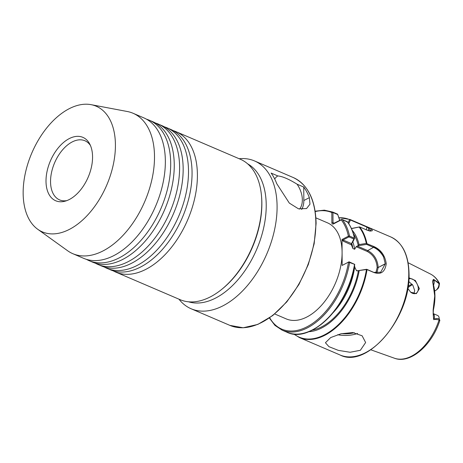 <?xml version="1.0" encoding="UTF-8"?>
<svg xmlns="http://www.w3.org/2000/svg" width="463" height="463" viewBox="0 0 463 463"><rect width="100%" height="100%" fill="white"/><g stroke="black" fill="none" stroke-linecap="round" stroke-linejoin="round"><path stroke-width="0.69" d="M164.301 126.821A76.401 45.553 113.2 0 1 167.033 127.823A76.401 45.553 113.2 0 1 188.505 171.171A76.401 45.553 113.2 0 1 137.291 265.363A76.401 45.553 113.2 0 1 106.843 268.274A76.401 45.553 113.2 0 1 104.233 266.989M155.4 123.008A76.401 45.553 113.2 0 1 158.132 124.009A76.401 45.553 113.2 0 1 179.598 167.357A76.401 45.553 113.2 0 1 128.39 261.549A76.401 45.553 113.2 0 1 97.942 264.46A76.401 45.553 113.2 0 1 95.332 263.169M173.203 130.635A76.401 45.553 113.2 0 1 175.934 131.637A76.401 45.553 113.2 0 1 197.406 174.985A76.401 45.553 113.2 0 1 146.192 269.177A76.401 45.553 113.2 0 1 115.744 272.088A76.401 45.553 113.2 0 1 113.134 270.803M146.499 119.194A76.401 45.553 113.2 0 1 149.231 120.195A76.401 45.553 113.2 0 1 170.697 163.537A76.401 45.553 113.2 0 1 119.489 257.735A76.401 45.553 113.2 0 1 89.041 260.646A76.401 45.553 113.2 0 1 86.431 259.355M97.942 264.46L101.501 265.982A76.401 45.553 -66.8 0 0 129.924 264.078A76.401 45.553 -66.8 0 0 131.949 263.071A76.401 45.553 -66.8 0 0 183.163 168.879A76.401 45.553 -66.8 0 0 179.916 147.431A76.401 45.553 -66.8 0 0 161.691 125.537L158.132 124.009M89.041 260.646L92.6 262.168A76.401 45.553 -66.8 0 0 121.022 260.264A76.401 45.553 -66.8 0 0 123.048 259.257A76.401 45.553 -66.8 0 0 174.262 165.065A76.401 45.553 -66.8 0 0 171.015 143.617A76.401 45.553 -66.8 0 0 152.79 121.717L149.231 120.195M106.843 268.274L110.402 269.802A76.401 45.553 -66.8 0 0 138.825 267.892A76.401 45.553 -66.8 0 0 140.85 266.891A76.401 45.553 -66.8 0 0 192.064 172.699A76.401 45.553 -66.8 0 0 188.817 151.245A76.401 45.553 -66.8 0 0 170.598 129.351L167.033 127.823M37.682 229.243L67.621 250.749A76.401 45.553 -66.8 0 0 72.847 253.701L83.699 258.354A76.401 45.553 -66.8 0 0 112.121 256.45A76.401 45.553 -66.8 0 0 114.147 255.443A76.401 45.553 -66.8 0 0 165.355 161.251A76.401 45.553 -66.8 0 0 162.114 139.803A76.401 45.553 -66.8 0 0 143.889 117.903L133.037 113.256A76.401 45.553 -66.8 0 0 127.296 111.508L91.078 104.661A68.362 40.756 -66.8 0 0 23.15 193.106A68.362 40.756 -66.8 0 0 37.682 229.243A68.362 40.756 -66.8 0 0 87.738 214.948A68.362 40.756 -66.8 0 0 115.42 145.006A68.362 40.756 -66.8 0 0 91.078 104.661M299.544 209.114A20.106 13.039 62.5 0 0 302.345 199.894A20.106 13.039 62.5 0 0 297.072 184.193C288.854 179.1 282.43 176.345 277.806 175.934L271.121 173.069A80.423 47.949 -66.8 0 1 276.729 183.655L289.323 203.095L298.502 208.83L306.535 208.558L309.973 204.195L309.365 197.643L303.832 200.525L303.757 187.058L297.072 184.193M66.776 200.629A32.167 19.18 113.2 0 1 59.582 199.894A32.167 19.18 113.2 0 1 51.567 172.305A32.167 19.18 113.2 0 1 72.106 141.985A32.167 19.18 113.2 0 1 84.926 140.758A32.167 19.18 113.2 0 1 90.424 145.463M69.444 199.443A34.493 20.563 113.2 0 1 65.115 201.168A34.493 20.563 113.2 0 1 46.092 178.301A34.493 20.563 113.2 0 1 69.126 138.668A34.493 20.563 113.2 0 1 89.666 143.889A34.493 20.563 113.2 0 1 69.444 199.443M360.376 350.277L350.103 352.268L338.303 350.364L328.938 346.665L325.425 342.736L330.704 337.556L340.971 333.777L352.76 332.556L362.107 335.779L365.637 342.527L360.376 350.277M407.764 288.304L410.646 292.176L416.347 293.646L419.38 288.669L415.375 280.514L408.945 277.8M410.507 292.055A8.045 5.215 62.5 0 0 416.081 293.282A8.045 5.215 62.5 0 0 418.297 288.692A8.045 5.215 62.5 0 0 415.045 281.012A8.045 5.215 62.5 0 0 408.881 278.911M413.905 293.652L414.686 290.579L412.851 285.231L408.679 281.458M342.163 265.426L349.044 261.821L354.716 264.379L348.523 262.11L342.163 265.426L342.093 252.462A52.273 31.166 -66.8 0 0 327.405 222.801L315.899 217.87M178.955 299.179A80.423 47.949 -66.8 0 0 191.132 308.769A80.423 47.949 -66.8 0 0 247.74 285.191A80.423 47.949 -66.8 0 0 277.088 206.556A80.423 47.949 -66.8 0 0 254.494 160.927A80.423 47.949 -66.8 0 0 239.145 158.728M115.744 272.088L180.136 299.683A76.401 45.553 -66.8 0 0 221.169 289.809L221.887 289.242A75.197 44.836 -66.8 0 0 261.867 203.384A75.197 44.836 -66.8 0 0 261.56 196.671L261.479 195.756A76.401 45.553 -66.8 0 0 240.326 159.231L175.934 131.637M221.169 289.809A76.401 45.553 -66.8 0 0 261.792 202.58A76.401 45.553 -66.8 0 0 261.479 195.756M72.847 253.701A76.401 45.553 -66.8 0 0 126.625 231.303A76.401 45.553 -66.8 0 0 154.503 156.598A76.401 45.553 -66.8 0 0 133.037 113.256M412.053 284.195A34.25 20.418 -66.8 0 0 410.218 285.058A34.25 20.418 -66.8 0 0 408.088 286.29M439.335 320.367L439.092 319.864L434.398 319.267L433.808 319.736L433.565 318.839L433.125 309.99L434.728 295.944L432.986 283.64C432.552 281.62 432.673 280.26 433.356 279.554L433.594 279.357L439.526 283.506L439.15 285.353A3.137 1.869 113.2 0 1 437.489 289.062L436.053 290.208A5.55 3.31 -66.8 0 0 438.999 283.64L434.196 279.947M351.423 228.496L359.601 226.911L366.841 230.018C371.135 231.633 370.116 230.933 371.181 230.944L368.808 228.346L366.823 227.038L366.598 226.581L369.729 227.999C373.954 230.991 373.01 231.668 366.881 230.042L359.635 226.934L351.469 228.606M274.715 313.966L286.221 318.897A52.273 31.166 -66.8 0 0 323.018 303.572A52.273 31.166 -66.8 0 0 342.093 252.462L342.03 239.493L348.39 236.176L349.513 236.008L354.577 238.312L352.823 241.912L351.359 243.544L351.365 244.643L352.881 248.498L354.664 249.262L356.145 246.692L358.015 245.755L359.056 244.586L366.302 243.428L373.346 246.293C380.673 249.401 384.973 255.206 386.252 263.713C384.915 272.51 380.401 275.277 372.709 272.012L366.841 269.489L356.695 270.872M303.757 187.058A80.423 47.949 113.2 0 1 309.365 197.643M301.627 209.45A22.114 14.347 62.5 0 0 303.832 200.525M351.822 243.098L353.865 238.972L348.911 236.917L348.39 236.176A63.437 37.821 -66.8 0 0 341.225 219.879L333.441 223.936C332.498 224.306 331.971 223.901 331.873 222.709L331.821 212.552L332.729 212.066L332.955 212.523L331.821 212.552A63.437 37.821 -66.8 0 0 315.216 211.597M347.377 222.02L342.255 219.485A64.241 38.302 113.2 0 1 349.513 236.008L349.056 236.911M353.865 238.972L354.571 238.399M339.703 220.452L337.602 214.155A64.241 38.302 -66.8 0 0 337.585 214.149L332.712 212.06A64.241 38.302 113.2 0 1 332.729 212.066L337.828 214.583L332.955 212.523L333.007 222.68L334.338 223.253M359.056 244.586A57.476 34.268 -66.8 0 0 352.169 230.227M348.124 222.807L349.565 219.612L350.109 219.514L366.598 226.581M342.03 239.493L343.193 241.142L351.411 244.869M357.251 270.913L356.267 270.323L354.409 266.323M308.676 331.711A57.476 34.268 -66.8 0 0 359.19 270.768M434.653 291.042L435.284 290.712A5.55 3.31 -66.8 0 0 436.053 290.208M412.423 284.647A36.455 21.738 -66.8 0 0 407.862 287.731M408.088 262.729L430.474 274.027A45.825 27.323 -66.8 0 1 438.901 282.905L439.15 285.353M433.125 309.99L433.218 314.655L433.351 310.193C435.527 300.302 435.475 291.534 433.2 283.877L432.969 281.915L433.675 279.507M433.218 314.655L433.634 318.839L433.848 319.632L434.34 319.152C435.996 318.446 437.61 318.347 439.179 318.857A5.55 3.31 -66.8 0 0 439.161 318.127A5.55 3.31 -66.8 0 0 437.628 315.477L433.119 313.544M394.395 358.206C410.23 364.422 432.292 345.033 439.85 320.35L439.179 318.857L439.092 319.864A45.825 27.323 -66.8 0 1 394.395 358.206L370.782 349.785M434.398 319.267L434.039 319.024L433.883 319.505M348.911 236.917L343.037 239.979L351.359 243.544M358.148 270.652L366.69 269.281L373.786 272.383L380.684 272.227L385.285 263.817L383.572 256.977C381.003 252.399 377.721 249.221 373.722 247.445L366.563 244.377L358.015 245.755M349.044 261.821L348.523 262.11A63.437 37.821 -66.8 0 1 313.098 323.064A63.437 37.821 -66.8 0 1 269.703 317.803M343.193 241.142L343.037 239.979M366.563 244.377L366.708 243.509M373.346 246.293L373.913 247.092C377.976 248.926 381.194 252.219 383.572 256.977M366.279 229.775A12.565 8.149 62.5 0 0 366.823 227.038L350.422 220.006L348.749 223.704M433.547 285.092A5.55 3.31 113.2 0 0 433.837 279.831A3.617 2.593 153.6 0 1 433.426 279.606L433.356 279.554M433.119 313.567A5.55 3.31 113.2 0 1 434.039 319.024A3.617 0.457 17.7 0 1 433.634 318.839L433.565 318.839M341.816 219.421L342.255 219.485M346.602 221.476L347.128 221.574A64.241 38.302 -66.8 0 1 354.386 238.098M359.635 226.934L359.114 227.049L359.635 226.934A64.241 38.302 113.2 0 1 366.91 243.532M368.195 230.545A14.075 9.127 -117.5 0 0 368.808 228.346L369.729 227.999M338.939 217.76A63.935 38.122 -66.8 0 1 349.565 219.612L350.422 220.006L350.109 219.514A64.241 38.302 113.2 0 0 350.092 219.508L338.899 217.627M277.806 175.934A20.106 13.039 62.5 0 0 274.709 179.013M315.841 223.166A80.423 47.949 -66.8 0 0 293.247 177.537C307.941 184.61 315.563 199.912 316.102 223.444L314.163 243.735L308.289 264.604L298.93 284.49L286.776 301.911L272.742 315.552L257.856 324.401L243.202 327.775L229.885 325.379A80.423 47.949 -66.8 0 0 286.493 301.795A80.423 47.949 -66.8 0 0 315.841 223.166M341.549 333.638A18.902 8.942 179.7 0 0 354.345 332.723M357.621 333.453A20.106 9.509 -0.3 0 1 337.625 334.732M408.771 273.367A64.241 38.302 -66.8 0 0 390.726 236.923C402.503 242.595 408.609 254.835 409.032 273.645C410.895 317.155 367.269 369.219 340.114 355.011A64.241 38.302 -66.8 0 0 385.332 336.173A64.241 38.302 -66.8 0 0 408.771 273.367M188.528 301.801A75.197 44.836 -66.8 0 0 240.204 277.048A75.197 44.836 -66.8 0 0 266.225 205.254A75.197 44.836 -66.8 0 0 247.647 163.85M367.049 269.588A64.241 38.302 113.2 0 1 299.486 337.596L340.114 355.011M358.264 245.506A56.197 33.504 -66.8 0 0 353.454 233.867M366.302 243.428A63.935 38.122 -66.8 0 0 359.114 227.049M352.881 248.498A53.181 31.71 -66.8 0 0 351.695 243.185M354.664 249.262A53.181 31.71 -66.8 0 0 352.818 241.917M332.909 312.89A53.181 31.71 -66.8 0 0 354.751 266.474M312.195 330.131A56.197 33.504 -66.8 0 0 358.397 270.676M349.189 261.815L349.652 262.232A64.241 38.302 113.2 0 1 282.106 330.148L274.941 325.391L269.362 318.035M282.106 330.148L286.979 332.237A64.241 38.302 -66.8 0 0 354.525 264.321M354.704 264.57A63.935 38.122 113.2 0 1 304.729 332.943M293.982 334.037A63.935 38.122 -66.8 0 0 336.346 326.548A63.935 38.122 -66.8 0 0 366.441 269.599M434.578 290.411L435.284 290.712M385.285 263.817L378.19 267.516L376.853 273.089M385.285 263.719L378.19 267.516L377.166 267.44C376.546 260.044 373.242 254.719 367.257 251.455L356.145 246.692M373.913 247.092L367.738 250.564C374.052 254.002 377.536 259.621 378.19 267.417L377.166 267.44M357.123 246.015L367.738 250.564L367.257 251.455M356.267 270.323L357.517 270.855M375.806 272.979L377.171 267.545M331.873 222.709L333.007 222.68L333.725 223.577M334.031 223.479L333.441 223.936M366.441 229.978L366.881 230.042L366.441 229.978M390.726 236.923L350.092 219.508M293.247 177.537L254.494 160.927M229.885 325.379L191.132 308.769M332.712 212.06L324.326 210.156L315.153 211.192M341.381 219.618L342.215 219.462L347.279 221.696C350.757 226.094 353.194 231.639 354.589 238.323M286.979 332.237C310.748 344.333 349.2 305.592 354.722 264.518M293.629 333.997L299.486 337.596M430.474 274.027C434.323 276.012 437.344 279.172 439.526 283.506M439.237 318.978L439.161 318.127M337.602 214.155L339.813 220.394M341.59 219.468L333.429 223.536"/></g></svg>
